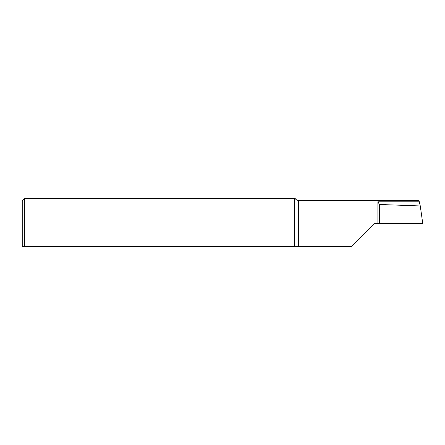 <?xml version="1.0" encoding="UTF-8"?>
<svg xmlns="http://www.w3.org/2000/svg" width="445" height="445" viewBox="0 0 445 445"><rect width="100%" height="100%" fill="white"/><g stroke="black" fill="none" stroke-linecap="round" stroke-linejoin="round"><path stroke-width="0.67" d="M24.653 198.453L24.653 246.547L22.728 246.547L22.25 246.063L22.25 200.856L24.653 198.453L294.985 198.453L295.369 198.776A4.005 4.005 0 0 0 298.595 200.406L418.929 200.406L420.28 205.968L422.75 223.462L379.496 223.462L379.468 204.478L377.894 201.796L377.894 223.462L379.496 223.462M377.894 223.462L374.69 223.462L351.639 246.513L298.595 246.513L298.595 200.406M295.369 198.776C294.807 197.947 294.546 198.743 294.59 201.168L294.596 246.547L298.089 246.547A4.005 4.005 0 0 1 298.595 246.513M379.468 204.478L420.28 205.968M24.653 246.547L294.596 246.547M23.463 246.547L23.997 246.547M298.089 246.547L296.326 246.547M419.368 201.796L377.894 201.796"/></g></svg>
